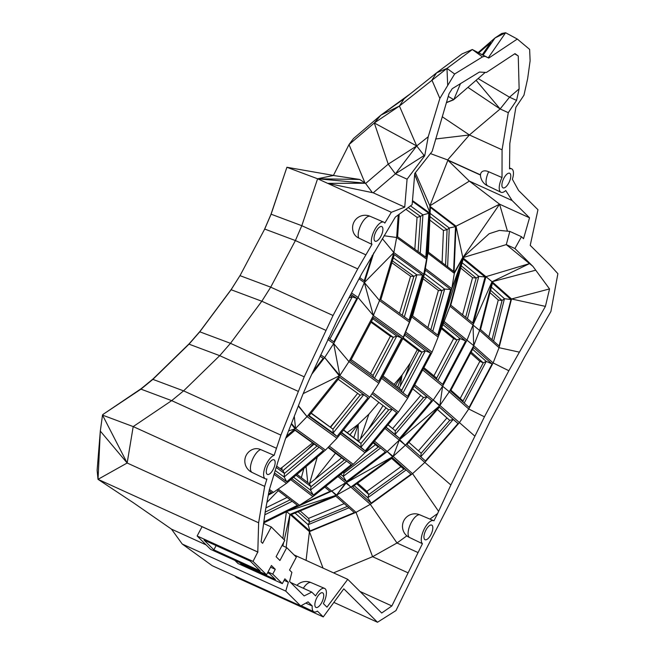 <?xml version="1.0" encoding="UTF-8"?>
<svg xmlns="http://www.w3.org/2000/svg" width="655" height="655" viewBox="0 0 655 655"><rect width="100%" height="100%" fill="white"/><g stroke="black" fill="none" stroke-linecap="round" stroke-linejoin="round"><path stroke-width="0.98" d="M549.537 288.929L511.522 298.975L492.085 281.732L479.607 330.447L473.704 345.676L449.305 391.755L468.734 408.998L484.438 416.809L508.837 370.738L545.418 306.384L549.537 288.929L532.949 266.405L514.928 248.532L521.486 236.709L523.525 238.723L529.535 217.804L512.153 200.553L505.734 190.531A12.871 5.191 -65.6 0 1 500.969 192.251A12.871 5.191 -65.6 0 1 502.025 177.53L502.074 149.815L508.28 112.676L516.566 100.395L519.137 88.859L518.244 55.953L514.977 53.636L486.436 72.443L479.394 72.058L452.22 88.695L449.043 93.681L432.153 151.395L414.762 173.477L412.142 204.671L395.35 217.083L361.74 273.692L337.628 319.231L308.792 380.571L302.618 394.998L285.465 438.85L277.483 463.069A12.871 5.191 -65.6 0 1 275.96 468.055L269.246 490.096L265.398 510.515L261.108 541.832L262.598 543.314L271.26 526.956L263.621 523.484M290.583 582.459L311.78 592.095L304.157 595.927L289.559 581.452L291.876 572.364L289.526 570.03L296.338 557.159L286.743 547.645L279.931 560.508L276.107 556.709L284.769 540.359L271.26 526.956M311.78 592.095L315.604 595.894A12.871 5.191 -65.6 0 1 324.577 588.395A12.871 5.191 -65.6 0 1 323.373 603.607L326.96 607.16L347.764 579.331L381.709 613.006L391.87 605.949L422.426 543.699A12.871 5.191 -65.6 0 1 424.022 529.477A12.871 5.191 -65.6 0 1 433.667 520.684A12.871 5.191 -65.6 0 1 433.938 520.831L437.622 513.52L429.942 519.087M438.588 511.35L450.877 484.995L424.825 462.422L412.568 473.663L438.588 511.35L437.622 513.52M484.438 416.809L450.877 484.995M508.763 182.966A8.032 3.242 -65.6 0 1 502.975 187.846A8.032 3.242 -65.6 0 1 503.384 179.216A8.032 3.242 -65.6 0 1 509.623 173.231A8.032 3.242 -65.6 0 1 508.763 182.966M407.082 179.183L404.733 207.136L373.219 192.807L395.391 173.862L407.082 179.183L424.718 155.759L424.129 155.489L424.899 154.883L428.223 136.739L439.857 98.43L454.635 73.999L482.457 56.911L484.954 56.264L488.728 58.09L517.303 39.046L529.633 49.395L530.116 60.8L527.627 78.78L523.951 95.237L515.886 107.264L509.819 143.543L509.525 168.884A12.871 5.191 -65.6 0 1 511.62 168.826A12.871 5.191 -65.6 0 1 512.39 179.265L518.588 190.499L537.96 209.723L530.222 245.363L549.733 264.718L557.888 273.692L550.896 311.534L524.516 357.139L489.973 421.492L454.84 493.411L422.491 556.308L395.964 610.583L377.493 622.25L343.81 588.829L323.259 616.912L236.905 577.653L234.547 575.851M301.161 605.678L313.925 611.819A12.871 5.191 -65.6 0 0 317.413 611.107L323.259 616.912M313.925 611.819A12.871 5.191 -65.6 0 1 312.247 605.99L305.82 603.108M206.137 544.903L171.471 529.134L133.293 502.688L98.021 479.337L100.313 431.088L127.16 463.011L133.202 426.593L264.669 486.362L266.921 478.961A12.871 5.191 -65.6 0 1 265.349 478.805A12.871 5.191 -65.6 0 1 265.16 466.966A12.871 5.191 -65.6 0 1 274.118 455.364L280.889 435.117L304.215 376.838L230.478 343.318L199.783 331.815L231.117 289.731L240.295 275.133L264.407 229.586L270.826 214.734L286.906 167.271L271.104 214.201L301.799 225.705L295.389 240.557L270.712 287.16L261.812 301.235L230.478 343.318L219.712 355.657L183.58 390.871L171.667 400.639L133.202 426.593L102.507 415.098L127.16 463.011L98.021 479.337L257.808 551.985L253.035 561.384L266.536 574.779L271.448 565.511L275.272 569.31L272.726 574.124L282.321 583.638L284.868 578.823L288.339 582.27L285.768 591.113L300.71 605.932L308.079 601.855L312.247 605.99M257.808 551.985L258.627 522.78L264.669 486.362M304.215 376.838L333.051 315.505L357.728 268.894L371.966 244.397A12.871 5.191 -65.6 0 1 374.594 230.011A12.871 5.191 -65.6 0 1 383.764 222.151A12.871 5.191 -65.6 0 1 384.821 223.093L391.338 212.294L317.601 178.774L365.334 183.171L359.685 179.454L317.601 178.774L333.403 175.483L359.685 179.454M404.733 207.136L391.338 212.294M424.899 154.883L424.718 155.759M380.899 236.291A8.032 3.242 -65.6 0 1 375.118 241.179A8.032 3.242 -65.6 0 1 375.528 232.541A8.032 3.242 -65.6 0 1 381.767 226.556A8.032 3.242 -65.6 0 1 380.899 236.291M273.143 469.52A8.032 3.242 -65.6 0 1 267.355 474.408A8.032 3.242 -65.6 0 1 267.764 465.77A8.032 3.242 -65.6 0 1 274.003 459.785A8.032 3.242 -65.6 0 1 273.143 469.52M430.81 534.824A8.032 3.242 -65.6 0 1 425.021 539.712A8.032 3.242 -65.6 0 1 425.431 531.074A8.032 3.242 -65.6 0 1 431.67 525.089A8.032 3.242 -65.6 0 1 430.81 534.824M321.72 602.534A8.032 3.242 -65.6 0 1 315.931 607.414A8.032 3.242 -65.6 0 1 316.34 598.785A8.032 3.242 -65.6 0 1 322.579 592.8A8.032 3.242 -65.6 0 1 321.72 602.534M286.743 547.645L282.043 545.5M518.244 55.953L514.674 53.841M519.137 88.859L509.516 97.186L500.133 108.967L476.095 80.303M478.109 78.567L509.516 97.186L516.566 100.395M508.28 112.676L500.133 108.967L469.414 134.963L435.616 138.983M502.074 149.815L469.414 134.963L447.627 159.935L480.492 174.869A9.817 5.977 44.2 0 1 488.671 171.757L502.025 177.53M483.112 55.151L495.033 37.941L501.73 33.479L505.611 32.75L495.033 37.941L478.142 52.556M517.303 39.046L505.611 32.75L488.237 57.82L472.32 49.526L484.954 56.264M488.728 58.09L488.237 57.82M482.457 56.911L472.32 49.526L446.972 68.407L436.607 72.811L404.119 98.782L399.419 106.044L446.972 68.407L454.635 73.999M447.692 85.281L446.972 68.407M439.857 98.43L431.915 80.082L436.607 72.811L461.963 53.939L472.32 49.526M410.775 93.46L380.874 115.149L374.3 122.968L399.419 106.044L416.695 145.95L395.391 173.862L424.129 155.489L416.695 145.95L428.223 136.739M373.219 192.807L327.68 183.351L365.334 183.171M365.711 254.762L301.799 225.705L317.601 178.774L286.906 167.271L333.42 175.417M358.776 238.06A12.551 5.068 -65.6 0 1 361.347 224.035A12.551 5.068 -65.6 0 1 370.28 216.371A12.551 5.068 -65.6 0 1 370.321 216.387A12.551 12.551 0 0 0 353.913 233.45A12.543 11.029 -29.9 0 0 358.776 238.06L371.966 244.397M357.728 268.894L295.389 240.557L264.694 229.053L271.104 214.201M240.017 275.657L270.712 287.16L333.051 315.505M231.117 289.731L261.812 301.235L325.723 330.292M199.783 331.815L189.017 344.153L219.712 355.657L298.041 391.272M189.017 344.153L152.885 379.376L183.58 390.871L280.889 435.117M152.885 379.376L140.972 389.144L171.667 400.639L276.295 448.208M252.167 472.468A12.551 5.068 -65.6 0 1 252.126 472.451A12.551 12.551 0 0 1 253.436 449.125A12.543 10.914 75.5 0 1 260.674 449.584L274.118 455.364M127.16 463.011L258.627 522.78M288.339 582.27L284.073 580.33M270.572 567.173L275.272 569.31M253.035 561.384L197.139 535.97L202.051 526.702L257.939 552.116M266.536 574.779L210.648 549.373L197.139 535.97M204.008 540.072L213.857 549.848L260.15 570.898L250.3 561.122L204.008 540.072M171.471 529.134L182.254 544.043L285.768 591.113M300.71 605.932L212.179 565.683L182.254 544.043M333.87 602.412L377.493 622.25M512.153 200.553L469.357 181.099L447.881 160.238L480.459 175.049A10.562 2.44 -149.5 0 0 480.459 175.204A12.551 12.551 0 0 0 487.77 185.905A12.551 5.068 -65.6 0 1 487.754 185.889A12.551 5.068 -65.6 0 1 488.671 171.757M529.535 217.804L499.585 204.188L462.79 257.652L506.29 244.61L532.949 266.405M447.881 160.238L429.876 205.842L469.357 181.099L499.585 204.188L507.461 231.174M462.79 257.587L489.129 233.737L499.413 230.396L509.836 231.403L521.486 236.709M514.928 248.532L506.29 244.61L509.836 231.403M429.934 206.259L456.003 226.172L462.766 257.251L454.316 273.34L462.889 257.734L492.085 281.732L535.34 270.294M474.703 436.009L439.898 405.453L405.396 445.171L424.825 462.422L459.335 422.696L468.734 408.998L493.133 362.927L499.044 347.699L511.522 298.975L545.418 306.384M429.361 219.384L427.92 253.182L454.316 273.34L451.811 288.659L462.954 257.898L450.001 306.212L479.607 330.447L499.044 347.699L519.137 352.087M444.139 321.474L473.704 345.676L493.133 362.927L508.837 370.738M433.667 520.684L419.626 514.756A12.478 12.167 -68.9 0 0 413.403 513.905A12.551 12.551 0 0 0 405.478 534.488A12.478 12.167 -68.9 0 0 406.845 535.847L396.995 542.995L370.304 504.325L412.568 473.663L393.139 456.412L350.875 487.074L370.304 504.325L356.033 512.341L309.43 531.631L323.021 568.082M417.98 552.533L396.995 542.995L372.58 556.701L407.959 572.781M422.426 543.699L409.219 537.346A12.535 11.413 128.2 0 1 406.845 535.847M391.87 605.949L359.98 591.457M333.534 572.863L372.58 556.701L356.033 512.341L336.596 495.09L289.993 514.38L309.43 531.631L306.081 560.377M294.087 554.924L347.764 579.331M216.117 545.582L213.857 549.848M485.183 72.443L453.841 99.552L460.49 83.635M446.432 102.507L453.841 99.552L446.399 102.622M442.215 116.729L469.414 134.963M467.924 87.377L500.133 108.967M430.433 153.573L447.627 159.935M395.391 173.862L388.227 164.151L374.3 122.968L416.695 145.95L388.227 164.151L365.621 183.474L372.089 192.243M365.4 183.236L327.68 183.351M264.407 229.586L264.694 229.053M240.295 275.133L231.395 289.207L200.07 331.283L189.295 343.629L153.164 378.844L141.259 388.611L102.786 414.566L140.972 389.144M265.349 478.805L252.126 472.451A12.551 5.068 -65.6 0 1 251.946 460.907A12.551 5.068 -65.6 0 1 260.674 449.584M272.726 574.124L268.018 571.987M234.85 560.377L237.986 563.488L282.321 583.638M98.021 479.337L97.112 470.323L100.313 431.088L102.507 415.098M239.886 562.661L241.196 563.963L275.452 579.536L269.516 573.649L267.6 572.773M414.697 174.214L429.836 212.572L429.876 205.842M462.79 257.538L454.013 273.11L456.003 226.172L499.585 204.188M492.437 283.083L480.541 329.539L499.069 345.979L510.966 299.523L492.437 283.083M492.093 363.951L469.103 407.377L450.566 390.929L473.565 347.502L492.093 363.951L486.264 361.396L464.215 403.038M414.754 384.862L439.898 405.453L449.305 391.755L442.616 386.221L467.007 340.15L473 324.986L485.953 276.672L529.559 263.597L492.085 281.732M458.001 423.539L425.48 460.981L406.952 444.532L439.472 407.091L458.001 423.539L453.244 419.429L420.78 456.805M405.396 445.171L393.139 456.412L387.236 451.557L399.263 440.127L405.396 445.171L399.656 439.661L399.263 440.127L384.952 428.435M411.012 474.245L371.18 503.146L352.652 486.698L392.484 457.796L411.012 474.245M409.219 537.346A12.551 5.068 -65.6 0 1 410.48 524.115A12.551 5.068 -65.6 0 1 419.626 514.756M286.587 511.637L289.993 514.38L286.161 547.375M282.862 538.467L286.407 511.727M289.993 514.38L284.262 539.851M283.689 542.397L282.894 545.893M303.331 588.255A12.551 5.068 -65.6 0 1 311.092 582.614A12.551 5.068 -65.6 0 1 311.133 582.631A12.551 12.551 0 0 0 296.911 585.341M241.498 563.398L241.196 563.963M269.442 489.441L273.454 492.339L268.288 495.155M269.115 490.759L271.375 492.388L268.517 493.944M448.241 96.408L453.612 99.535M415.352 172.732L429.762 205.613M482.285 54.717L490.71 42.559L478.772 52.883M404.119 98.782L380.874 115.149L399.419 106.044M374.3 122.968L349.017 144.575L364.982 182.974M380.874 115.149L353.463 138.573L349.017 144.575L333.403 175.483M437.425 409.449L449.731 420.371L446.956 417.972L418.43 450.812M446.956 417.972L437.393 409.49M471.133 352.087L483.243 362.829L479.845 361.347L460.203 398.436M479.845 361.347L470.585 353.127M490.587 290.288L502.066 300.473L498.267 299.998L488.818 336.891M498.267 299.998L489.989 292.646M453.604 271.391L428.444 252.175L430.343 207.414L455.512 226.638L453.604 271.391M462.946 257.792L451.811 288.659L425.414 268.501L426.585 259.134L423.777 274.232L425.259 269.058L411.741 316.93L438.138 337.088L450.001 306.212L438.293 336.531L451.811 288.659M463.134 259.069L450.779 305.14L472.705 323.038L485.06 276.975L463.134 259.069M510.966 299.523L504.465 298.713L493.6 341.124M491.406 287.119L504.465 298.713L502.066 300.473L492.011 339.716M472.615 349.287L486.264 361.396L483.243 362.829L463.052 400.966L450.951 390.216M439.415 407.164L453.244 419.429L449.731 420.371L421.173 453.244L408.867 442.322M350.875 487.074L336.596 495.09L345.644 482.8L350.875 487.074L346.38 482.653L336.596 495.09L331.725 491.119L336.056 495.311L287.594 511.146M371.18 503.146L367.815 497.759L368.831 494.541L366.865 491.406L357.556 483.136M406.165 469.93L367.815 497.759L354.134 485.617M309.905 530.992L354.339 512.595L335.81 496.154L291.377 514.543L309.905 530.992L308.161 524.696L309.594 522.043L308.579 518.375L300.162 510.908M325.83 486.297L331.725 491.119L290.91 509.5M300.203 504.808L330.014 491.381L324.798 487.124M278.219 489.048L299.474 505.275L263.695 522.936M277.122 489.801L297.435 505.316L263.842 521.904M274.044 474.351L286.472 483.341L273.454 492.339M446.374 102.696L453.473 99.879M429.836 212.572L414.68 174.443M425.259 269.058L427.92 253.182L426.618 258.602L429.795 213.104L412.486 200.586M400.975 466.655L366.865 491.406M344.219 503.621L308.579 518.375M455.512 226.638L449.264 227.997L447.611 266.814M430.089 213.358L449.264 227.997L447.087 229.676L445.58 265.259M462.954 257.898L438.138 337.088L432.063 352.177L407.664 398.248L381.529 378.287M485.06 276.975L478.805 276.369L467.441 318.739M462.143 262.761L478.805 276.369L476.193 278.031L465.664 317.29M422.655 369.936L442.616 386.221L433.291 399.992L399.656 439.661L439.505 405.904L433.291 399.992M443.091 324.2L443.713 323.021L465.639 340.927L442.649 384.354L423.359 368.609M463.118 402.064L463.052 400.966M420.731 456.764L421.173 453.244M405.175 469.054L403.808 469.168L368.831 494.541L356.688 483.767M391.665 458.394L403.808 469.168M295.02 513.037L308.161 524.696L348.943 507.813M337.972 476.537L345.644 482.8L331.725 491.119M290.771 479.673L312.967 496.629L299.474 505.275M292.155 501.288L264.817 514.781M291.295 423.949L295.094 428.845L288.568 430.925M291.475 423.49L295.544 428.468L286.522 436.156M294.3 416.269L295.544 428.468L325.469 450.1L286.472 483.341M274.478 472.91L286.734 481.761L323.488 450.435L295.282 430.04L285.727 438.187M398.224 214.963L396.652 237.503L384.092 235.751M426.618 258.602L426.585 259.134L396.652 237.503L393.843 252.593L382.34 238.657M412.421 201.38L428.886 213.284L425.816 257.178L397.601 236.782L399.182 214.259M287.103 497.423L265.889 507.895M298.033 511.792L309.594 522.043L347.363 506.413M400.189 386.18L402.113 374.963L410.341 362.821L417.292 349.696M441.765 327.639L456.863 339.961L453.612 338.602L441.388 328.622M453.612 338.602L433.905 375.831M461.308 265.881L476.193 278.031L472.55 277.679L462.594 314.785M472.55 277.679L460.727 268.034M429.95 216.584L447.087 229.676L443.443 230.47L442.084 262.589M443.443 230.47L429.803 220.055M427.92 253.182L426.585 259.134M450.648 289.461L437.761 335.106L412.601 315.89L425.488 270.245L450.648 289.461L444.688 289.084L432.775 331.299M465.639 340.927L460.072 338.594L437.892 380.473M442.927 324.61L460.072 338.594L456.863 339.961L436.672 378.091L423.875 367.643M414.034 386.221L431.645 400.598L399.575 438.424L385.91 427.273M374.48 441.142L387.236 451.557L346.38 482.653L392.648 456.764L387.236 451.557M373.555 442.256L385.377 451.917L346.43 481.564L339.134 475.612M329.35 446.088L353.209 464.305L312.967 496.629M328.343 447.128L351.285 464.649L313.36 495.115L291.893 478.715M290.181 499.781L265.177 512.12M320.696 354.813L324.659 357.548L311.649 374.39M312.943 371.59L323.169 358.351L320.049 356.197M351.538 292.965L358.08 297.476L333.682 343.556L324.659 357.548L339.446 376.019L307.007 416.605L336.94 438.236L325.469 450.1M298.295 406.059L307.007 416.605L295.544 428.468M286.734 481.761L284.147 476.996L284.45 473.442L282.935 470.658L276.664 466.123M275.206 470.527L284.147 476.996L319.059 447.234M373.768 252.855L364.368 282.551L358.08 297.476L373.35 315.563L348.959 361.634L333.682 343.556L327.778 339.478M328.409 338.111L333.813 341.836L356.811 298.41L350.834 294.291M359.014 278.85L364.368 282.551L393.843 252.593L423.777 274.232L425.414 268.501M428.886 213.284L422.933 214.873L420.256 253.157M410.513 205.891L422.933 214.873L420.526 216.437L418.07 251.577M282.043 470.012L281.928 467.547L280.184 468.669M303.887 468.497L301.333 477.659M266.921 502.426L278.26 490.677M360.324 439.112L368.871 414.181L358.252 424.268L347.215 432.668M405.265 376.609L410.341 362.821M423.777 274.232L409.629 321.63L411.741 316.93L405.666 332.019L432.063 352.177M424.514 273.675L444.688 289.084L441.871 290.664L430.818 329.809M430.589 352.914L407.598 396.34L382.43 377.124L405.429 333.69L430.589 352.914L425.324 350.818L403.054 392.869M436.828 379.605L436.672 378.091M399.575 438.424L395.063 434.527L395.309 430.81L388.006 424.727M427.027 396.824L395.063 434.527L386.016 427.142M346.43 481.564L343.285 476.373L344.063 473.041L343.498 472.108M380.571 447.987L343.285 476.373L340.756 474.31M313.36 495.115L310.478 490.12L311.01 486.681L309.332 483.767L297.01 474.359M346.618 461.087L310.478 490.12L293.62 477.249M307.007 416.605L298.443 405.674M303.208 393.63L339.822 375.544L369.756 397.184L336.94 438.236M337.022 436.435L367.954 397.741L339.74 377.345L308.808 416.048L337.022 436.435L333.125 433.02L332.969 429.131L311.207 413.043M317.216 445.899L284.45 473.442L276.189 467.474M295.037 430.253L316.725 445.932M356.811 298.41L352.259 296.838L329.866 339.118M350.228 295.438L352.259 296.838L348.902 297.951M372.318 255.27L364.237 280.79L359.652 277.63M393.843 252.593L379.532 300.547L409.465 322.186L403.284 337.194L379.171 382.741L369.756 397.184M409.629 321.63L403.284 337.194L373.35 315.563L379.532 300.547L364.368 282.551L373.35 315.563M394.294 254.59L380.809 299.793L409.015 320.189L422.508 274.985L394.294 254.59M408.253 207.561L420.526 216.437L417.055 217.362L414.828 249.236M314.146 444.065L282.935 470.658M306.057 466.647L307.768 482.571M375.454 444.712L364.851 452.785M309.512 483.619L317.266 457.092M349.983 434.781L358.252 424.268L358.072 440.954M395.546 385.517L402.113 374.963L394.105 384.411M378.877 402.375L368.871 414.181M420.772 395.391L392.673 428.534M403.234 337.833L421.943 352.12L418.873 350.9L402.809 338.635M418.873 350.9L399.108 388.235M423.646 276.746L441.871 290.664L438.392 290.443L423.081 278.752M438.392 290.443L427.911 327.582M411.741 316.93L409.465 322.186M372.818 392.525L398.428 412.085L407.664 398.248M404.7 335.073L425.324 350.818L421.943 352.12L401.752 390.257L383.044 375.962M398.428 412.085L364.974 452.671L353.209 464.305M426.929 396.75L423.466 397.593L395.309 430.81L387.948 424.8M412.675 388.792L423.466 397.593M379.278 446.931L378.262 447.005L344.063 473.041L343.204 472.337M373.113 442.796L378.262 447.005M345.038 459.884L344.309 459.933L311.01 486.681L296.003 475.211M328.008 447.48L344.309 459.933M324.659 357.548L339.822 375.544L348.959 361.634L378.885 383.273M333.682 343.556L339.822 375.544M309.119 415.663L333.125 433.02L363.754 394.703M401.72 337.898L373.514 317.503L350.515 360.938L378.729 381.325L401.72 337.898L396.791 336.064L374.455 378.238M328.867 338.43L328.679 337.53M360.528 275.976L359.947 277.835M422.508 274.985L416.875 274.854L404.348 316.815M393.327 257.833L416.875 274.854L413.862 276.353L402.244 315.284M417.055 217.362L405.904 209.297M306.9 450.239L313.54 443.632M312.574 442.936L281.928 467.547M341.591 457.853L309.332 483.767M315.014 479.206L335.491 453.186M353.782 437.687L358.252 424.268M383.069 405.576L368.004 429.795M402.113 374.963L397.667 387.13M340.404 433.905L364.974 452.671M371.983 393.786L396.701 412.666L365.162 450.918L341.345 432.726M402.014 392.075L401.752 390.257M363.41 394.457L360.127 395.153L332.969 429.131L311.027 413.272M338.185 379.294L360.127 395.153M372.851 318.756L396.791 336.064L393.262 337.309L373.072 375.446L373.44 377.501M392.427 260.862L413.862 276.353L410.57 276.279L391.862 262.753M357.679 393.385L330.701 427.134M339.028 416.719L330.39 426.913M386.073 407.877L358.522 441.298L343.597 429.909M371.393 321.507L393.262 337.309L390.38 336.236L371.008 322.235M390.38 336.236L370.583 373.645M410.57 276.279L399.517 313.319M365.162 450.918L360.946 447.25L360.979 443.443L358.522 441.298M392.255 409.269L360.946 447.25L341.566 432.447M351.203 359.636L373.072 375.446M370.534 396.005L388.669 409.858L360.979 443.443L343.474 430.065M392.034 409.105L388.669 409.858M492.011 281.666L473 324.986L473.704 345.676M439.898 405.453L442.616 386.221M393.139 456.412L399.263 440.127M487.754 185.889L500.969 192.251M509.533 167.934L511.62 168.826M370.28 216.371L383.764 222.151M311.092 582.614L324.577 588.395"/></g></svg>
